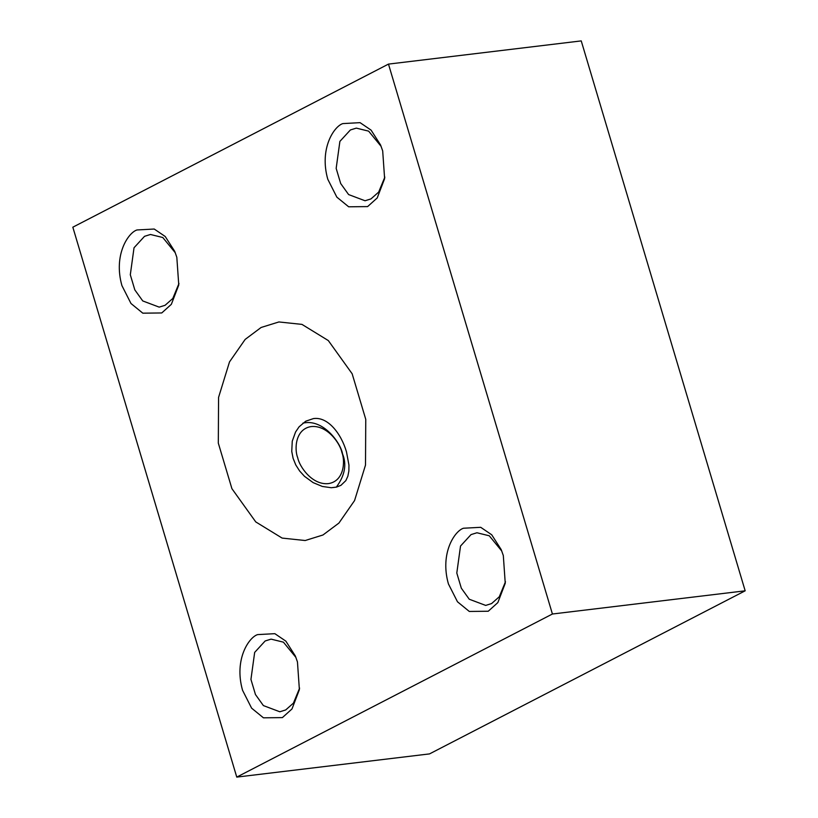 <?xml version="1.0" encoding="UTF-8"?>
<svg xmlns="http://www.w3.org/2000/svg" width="818" height="818" viewBox="0 0 818 818"><rect width="100%" height="100%" fill="white"/><g stroke="black" fill="none" stroke-linecap="round" stroke-linejoin="round"><path stroke-width="1.23" d="M336.31 487.15C344.848 475.616 346.934 464.532 342.548 453.908C340.871 443.203 323.192 418.254 302.864 423.162M297.711 457.753C294.327 449.511 295.053 428.918 311.29 426.556C327.752 424.982 340.278 443.98 341.883 452.436C345.257 460.677 344.531 481.27 328.304 483.622C311.832 485.207 299.306 466.199 297.711 457.753M346.484 451.884L348.949 465.084L348.877 470.994L347.854 476.219L345.85 480.606L340.953 485.319L336.515 487.099L331.27 487.732L322.353 486.454L313.141 482.62L304.511 476.342L299.654 471.015L295.768 464.921L293.1 458.305L291.75 451.424L292.261 441.168L295.574 431.986L299.091 426.812L305.748 421.198L313.417 418.591C327.701 416.413 341.126 433.376 346.484 451.884M261.106 327.476L245.165 339.409L229.51 361.893L218.57 397.395L218.314 443.131L231.923 488.683L255.758 521.915L282.118 538.08L305.186 540.524L322.967 534.992L338.918 523.07L354.562 500.575L365.503 465.074L365.758 419.348L352.159 373.785L328.315 340.564L301.954 324.388L278.887 321.955L261.106 327.476M388.478 64.101L581.24 40.9L745.167 590.811L429.522 753.899L236.76 777.1L72.833 227.189L388.478 64.101L552.416 614.011L236.76 777.1M745.167 590.811L552.416 614.011M342.865 123.59C334.337 126.074 319.01 148.365 327.793 179.275L336.842 197.138L348.673 206.801L367.609 206.596L377.221 197.946L384.624 178.641L382.691 150.911L380.564 144.96L371.086 130.134L360.084 122.659L342.865 123.59M137.005 229.96C128.477 232.435 113.15 254.725 121.933 285.635L130.982 303.498L142.802 313.171L161.749 312.957L171.351 304.316L178.764 285.012L176.821 257.271L174.704 251.32L165.226 236.504L154.224 229.03L137.005 229.96M257.639 634.604C249.112 637.089 233.774 659.38 242.557 690.29L251.607 708.153L263.437 717.815L282.384 717.611L291.985 708.961L299.388 689.656L297.455 661.926L295.339 655.975L285.86 641.148L274.858 633.674L257.639 634.604M463.499 528.234C454.972 530.718 439.634 553.009 448.417 583.919L457.477 601.782L469.297 611.455L488.244 611.24L497.845 602.6L505.248 583.295L503.315 555.555L501.199 549.604L491.72 534.788L480.718 527.313L463.499 528.234M505.473 581.741L499.297 596.762L491.587 603.572L485.677 605.412L469.246 599.226L461.321 588.183L456.802 573.04L460.524 546.046L471.025 534.604L476.935 532.763L489.276 535.79L501.782 551.056M299.613 688.112L293.437 703.122L285.717 709.932L279.817 711.772L263.386 705.586L255.461 694.543L250.942 679.4L254.664 652.406L265.165 640.964L271.075 639.134L283.406 642.161L295.922 657.427M178.978 283.457L172.802 298.478L165.093 305.288L159.183 307.128L142.751 300.942L134.827 289.899L130.307 274.756L134.029 247.762L144.53 236.32L150.44 234.48L162.782 237.506L175.287 252.772M384.849 177.097L378.662 192.107L370.953 198.917L365.043 200.758L348.611 194.572L340.687 183.529L336.167 168.385L339.889 141.391L350.39 129.96L356.3 128.119L368.642 131.146L381.147 146.412"/></g></svg>
